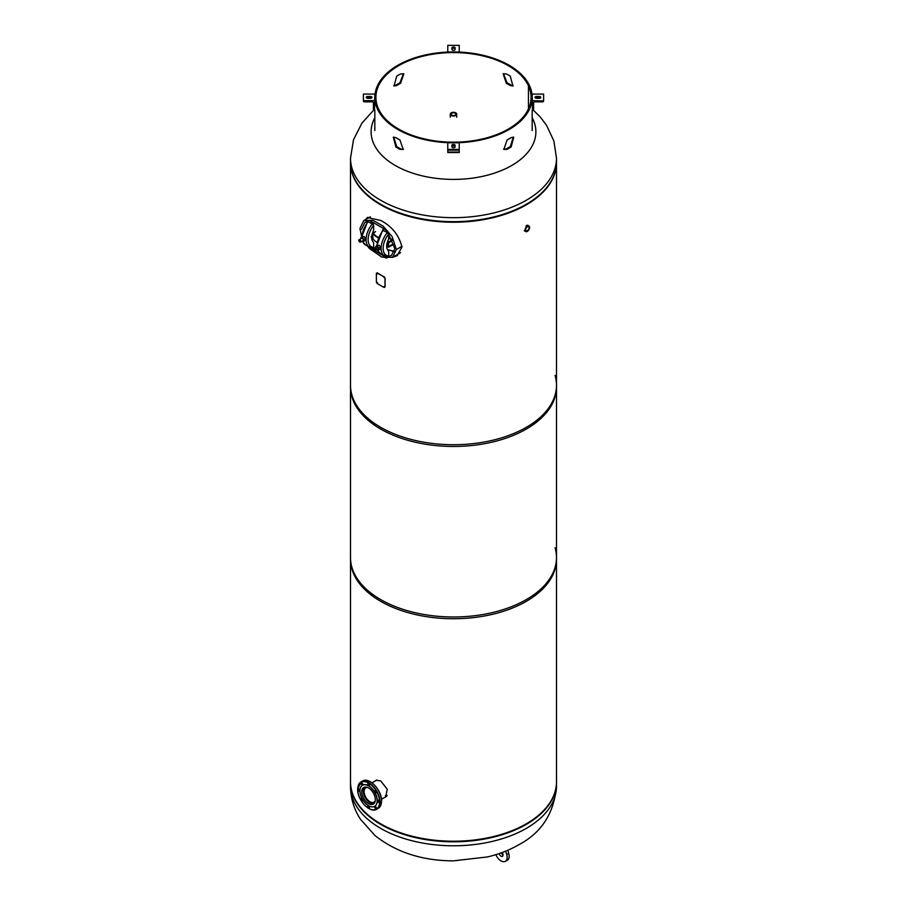 <?xml version="1.0" encoding="UTF-8"?>
<svg xmlns="http://www.w3.org/2000/svg" width="907" height="907" viewBox="0 0 907 907"><rect width="100%" height="100%" fill="white"/><g stroke="black" fill="none" stroke-linecap="round" stroke-linejoin="round"><path stroke-width="1.36" d="M393.683 256.67L397.527 255.457M392.663 257.259L397.028 255.774L401.994 247.01C398.921 235.072 391.824 226.206 380.679 220.446L367.38 217.521L365.385 219.698M528.282 225.594L526.321 225.48L525.085 231.183M367.913 217.249L366.417 219.097M350.51 162.489A102.99 59.454 0 0 0 350.51 162.784A102.99 59.454 0 0 0 380.679 204.823A102.99 59.454 0 0 0 492.909 217.714A102.99 59.454 0 0 0 556.49 162.784A102.99 59.454 0 0 0 556.49 162.489M350.51 162.784L350.51 387.017A102.99 59.454 0 0 0 380.679 429.056A102.99 59.454 0 0 0 492.909 441.947A102.99 59.454 0 0 0 556.49 387.017L556.49 162.784M556.49 385.26L556.49 559.279A102.99 59.454 0 0 1 492.909 614.22A102.99 59.454 0 0 1 380.679 601.33A102.99 59.454 0 0 1 350.51 559.279L350.51 385.26A102.99 59.454 0 0 0 380.679 427.31A102.99 59.454 0 0 0 492.909 440.201A102.99 59.454 0 0 0 556.49 385.26A102.99 59.454 0 0 0 555.061 375.385M384.591 797.457L385.668 797.049L387.255 789.249L380.679 780.893L376.008 780.326L375.237 780.972M556.49 557.533L556.49 781.766A102.99 59.454 0 0 1 492.909 836.696A102.99 59.454 0 0 1 380.679 823.817A102.99 59.454 0 0 1 350.51 781.766L350.51 557.533A102.99 59.454 0 0 0 380.679 599.572A102.99 59.454 0 0 0 492.909 612.463A102.99 59.454 0 0 0 556.49 557.533A102.99 59.454 0 0 0 555.061 547.658M350.51 162.206A102.99 59.454 0 0 0 414.091 217.147A102.99 59.454 0 0 0 526.321 204.256A102.99 59.454 0 0 0 556.49 162.206L556.49 158.215A102.99 59.454 180 0 1 526.321 200.254A102.99 59.454 180 0 1 414.091 213.145A102.99 59.454 180 0 1 350.51 158.215L350.51 162.206M532.171 117.706A82.39 47.572 180 0 1 511.763 165.471A82.39 47.572 180 0 1 395.237 165.471A82.39 47.572 180 0 1 374.829 117.706M556.49 782.049A102.99 59.454 180 0 1 556.49 782.333A102.99 59.454 180 0 1 526.321 824.384A102.99 59.454 180 0 1 414.091 837.274A102.99 59.454 180 0 1 350.51 782.333A102.99 59.454 180 0 1 350.51 782.049M388.661 256.398L391.45 255.479L394.84 248.62L387.924 232.804M384.285 228.949L372.017 221.864M367.482 221.603L364.841 222.487L361.462 229.346M369.909 248.813L381.802 257.112L392.527 257.339L396.359 249.538L392.119 236.534L382.981 226.002L372.754 220.254L363.775 220.628L359.943 228.473L361.632 236.342M367.562 246.182L368.321 247.089M372.097 249.096L383.412 255.876M387.414 249.55L394.375 251.761M387.38 249.504L394.477 251.443M378.321 237.385A16.632 9.603 180 0 1 373.219 232.974L375.543 231.591L373.389 233.269M372.562 232.929L372.834 233.28A17.165 9.909 0 0 0 378.185 237.725M387.754 241.16L388.899 241.829L392.47 239.765M392.221 239.255A27.97 16.156 180 0 1 388.615 238.496M393.105 244.21L388.139 246.647A1.077 0.624 120 0 0 388.899 247.078L393.105 244.652M372.834 233.28L372.834 238.53A17.165 9.909 0 0 0 376.904 242.305M372.834 238.53L372.165 237.781M388.899 241.829A1.077 0.624 120 0 0 388.139 243.144L392.64 240.106M388.139 246.205L386.699 245.378M387.13 242.997L388.139 243.575M386.745 244.958L388.525 245.99M370.997 236.738L372.811 237.793L372.392 233.416M371.655 237.487L372.811 237.793A1.077 0.624 180 0 1 373.049 238.008M387.708 233.258A3.775 2.177 -120 0 0 383.264 229.414A3.775 2.177 -120 0 0 382.595 230.31L387.947 232.77L388.695 234.063A15.498 8.945 120 0 0 383.128 248.28A15.498 8.945 120 0 0 388.695 256.08L388.695 252.577A5.725 3.299 -60 0 0 387.981 250.343A10.487 6.054 120 0 1 387.981 240.627A5.725 3.299 -60 0 0 388.695 237.566L388.695 234.063M388.695 256.08L388.559 256.67A1.429 1.122 92.2 0 1 387.947 256.942L387.708 256.908A3.775 2.177 60 0 1 387.04 257.815A3.775 2.177 60 0 1 382.981 255.094M388.185 232.963L388.185 232.861A3.775 2.177 -120 0 0 383.774 229.12A3.775 2.177 -120 0 0 383.536 229.29M388.083 256.919A3.775 2.177 60 0 1 387.538 257.52A3.775 2.177 60 0 1 387.266 257.633M387.176 256.806L387.176 256.806A16.927 9.773 -60 0 1 384.613 256.035A16.927 9.773 -60 0 1 387.176 232.759M372.686 224.596A3.775 2.177 -120 0 0 368.253 220.741A3.775 2.177 -120 0 0 367.584 221.648L372.924 224.097L373.673 225.39A15.498 8.945 120 0 0 368.117 239.618A15.498 8.945 120 0 0 373.673 247.418L373.673 243.915A5.725 3.299 -60 0 0 372.958 241.67A10.487 6.054 120 0 1 372.958 231.954A5.725 3.299 -60 0 0 373.673 228.893L373.673 225.39M373.673 247.418L373.537 248.008A1.429 1.122 92.2 0 1 372.924 248.269L372.686 248.246A3.775 2.177 60 0 1 372.017 249.142A3.775 2.177 60 0 1 367.97 246.421M373.174 224.301L373.174 224.199A3.775 2.177 -120 0 0 368.752 220.446A3.775 2.177 -120 0 0 368.525 220.628M373.072 248.257A3.775 2.177 60 0 1 372.528 248.847A3.775 2.177 60 0 1 372.255 248.971M372.153 248.133L372.153 248.133A16.927 9.773 -60 0 1 369.591 247.362A16.927 9.773 -60 0 1 372.153 224.086M387.368 243.133L387.368 245.321M388.706 242.452L388.513 245.026L387.686 245.502M376.428 248.223A1.429 0.828 -120 0 0 378.015 249.38A1.429 0.828 -120 0 0 378.174 248.065A1.429 0.828 -120 0 0 376.586 246.908L374.137 248.314A1.429 0.828 60 0 1 374.852 248.382A1.429 0.828 60 0 1 375.793 249.652A1.429 0.828 60 0 1 375.566 250.797A1.429 0.828 60 0 1 374.852 250.717M377.131 249.89L378.763 249.947L378.763 248.008L377.312 246.205L375.838 246.33L375.838 247.339M378.763 249.947L380.543 248.926L380.543 246.987L379.092 245.173L375.838 246.33M377.312 246.205L379.092 245.173M378.763 248.008L380.543 246.987M358.832 240.298A1.429 0.828 60 0 1 359.127 239.652A1.429 0.828 60 0 1 360.226 240.026A1.429 0.828 60 0 1 360.85 241.466A1.429 0.828 60 0 1 360.555 242.124L363.004 240.706A1.429 0.828 -120 0 0 363.163 240.559A1.429 0.828 -120 0 0 362.902 238.904A1.429 0.828 -120 0 0 361.576 238.235A1.429 0.828 -120 0 0 361.405 238.382M362.131 241.217L363.752 241.296L363.752 239.357L362.278 237.521L360.816 237.645L360.816 238.666M363.752 241.296L365.532 240.264L365.532 238.326L364.058 236.489L360.816 237.645M363.752 239.357L365.532 238.326M362.278 237.521L364.058 236.489M455.178 115.132A2.37 1.372 0 0 0 455.87 114.169A2.37 1.372 0 0 0 454.407 112.899A2.37 1.372 0 0 0 451.822 113.194A2.37 1.372 0 0 0 451.13 114.169A2.37 1.372 0 0 0 452.593 115.438A2.37 1.372 0 0 0 455.178 115.132M455.779 115.484A3.22 1.859 180 0 1 452.264 115.881A3.22 1.859 180 0 1 450.28 114.169A3.22 1.859 180 0 1 451.221 112.853A3.22 1.859 180 0 1 454.736 112.445A3.22 1.859 180 0 1 456.72 114.169A3.22 1.859 180 0 1 455.779 115.484M527.33 226.829A2.37 1.372 120 0 0 525.788 228.915A2.37 1.372 120 0 0 526.151 230.82A2.37 1.372 120 0 0 527.33 230.707A2.37 1.372 120 0 0 528.883 228.609A2.37 1.372 120 0 0 528.52 226.705A2.37 1.372 120 0 0 527.33 226.829M527.33 226.138A3.22 1.859 -60 0 1 528.94 225.979A3.22 1.859 -60 0 1 529.439 228.553A3.22 1.859 -60 0 1 527.33 231.398A3.22 1.859 -60 0 1 525.72 231.557A3.22 1.859 -60 0 1 525.232 228.972A3.22 1.859 -60 0 1 527.33 226.138M513.249 85.723L511.106 85.133A78.671 45.418 0 0 0 509.133 83.943A78.671 45.418 0 0 0 507.036 82.775L503.498 73.614M529.495 85.621A78.671 45.418 0 0 0 509.133 65.259A78.671 45.418 0 0 0 423.399 55.418A78.671 45.418 0 0 0 374.829 97.378A78.671 45.418 0 0 0 397.867 129.497A78.671 45.418 0 0 0 483.601 139.338A78.671 45.418 0 0 0 532.171 97.378A78.671 45.418 0 0 0 529.495 85.621L528.452 85.78L528.452 108.976L528.452 85.78A77.594 44.806 0 0 0 508.373 65.701A77.594 44.806 0 0 0 423.807 55.985A77.594 44.806 0 0 0 375.906 97.378A77.594 44.806 0 0 0 398.627 129.055A77.594 44.806 0 0 0 483.193 138.771A77.594 44.806 0 0 0 531.094 97.378A77.594 44.806 0 0 0 528.452 85.78L529.495 85.621M399.964 149.349L403.184 149.428L399.964 140.007A78.671 45.418 180 0 1 397.867 138.839A78.671 45.418 180 0 1 395.894 137.649L393.298 137.206L395.894 146.991A78.671 45.418 0 0 0 397.867 148.181A78.671 45.418 0 0 0 399.964 149.349L403.502 149.167M403.456 73.637L399.919 82.809A78.671 45.418 0 0 0 395.849 85.156L393.706 85.746M400.656 83.263A77.594 44.806 0 0 0 396.642 85.575L394.103 86.006L396.642 76.233A77.594 44.806 180 0 1 400.656 73.909L403.808 73.841L400.656 83.263L399.919 82.809M393.74 137.059L396.676 146.571A77.594 44.806 0 0 0 398.627 147.739A77.594 44.806 0 0 0 400.701 148.895M506.299 73.886A77.594 44.806 180 0 1 508.373 75.043A77.594 44.806 180 0 1 510.324 76.211L512.863 85.984L510.324 85.553A77.594 44.806 0 0 0 508.373 84.385A77.594 44.806 0 0 0 506.299 83.24L503.147 73.818L506.299 73.886M503.544 149.145L506.344 148.873A77.594 44.806 0 0 0 510.358 146.549L513.294 137.036M507.081 149.326A78.671 45.418 0 0 0 511.151 146.968L513.736 137.184L511.151 137.626A78.671 45.418 180 0 1 507.081 139.984L503.861 149.406L507.081 149.326L506.344 148.873M511.151 146.968L510.358 146.549M395.849 85.156L396.642 85.575M511.106 85.133L510.324 85.553M507.036 82.775L506.299 83.24M395.894 146.991L396.676 146.571M539.143 98.307L536.638 98.307A1.61 0.93 180 0 1 535.028 97.378A1.61 0.93 180 0 1 536.638 96.448L539.143 96.448A1.61 0.93 180 0 1 540.753 97.378A1.61 0.93 180 0 1 539.143 98.307M532.171 100.677L543.61 100.972A1.077 0.873 -0 0 1 542.545 101.845L535.028 101.845A1.429 1.168 180 0 0 533.599 103.013L533.599 109.146A1.077 0.873 -0 0 1 532.534 110.019L532.171 94.079L543.61 94.079L543.61 100.677M535.391 97.956A1.61 0.93 180 0 1 536.638 97.616L539.143 97.616A1.61 0.93 180 0 1 540.391 97.956M455.11 47.935L455.11 49.375A1.61 0.93 180 0 1 453.5 50.304A1.61 0.93 180 0 1 451.89 49.375L451.89 47.935A1.61 0.93 180 0 1 453.5 47.005A1.61 0.93 180 0 1 455.11 47.935M459.225 51.96L459.225 45.35L447.775 45.35L447.775 51.96L459.225 52.073M451.89 49.103A1.61 0.93 180 0 1 453.5 48.173A1.61 0.93 180 0 1 455.11 49.103M367.857 96.448L370.362 96.448A1.61 0.93 180 0 1 371.972 97.378A1.61 0.93 180 0 1 370.362 98.307L367.857 98.307A1.61 0.93 180 0 1 366.247 97.378A1.61 0.93 180 0 1 367.857 96.448L367.857 97.616L370.362 97.616A1.61 0.93 180 0 1 371.609 97.956M373.401 109.146A1.077 0.873 180 0 0 374.466 110.019L374.829 94.079L363.39 94.079L363.39 100.972A1.077 0.873 180 0 0 364.455 101.845L371.972 101.845A1.429 1.168 -0 0 1 373.401 103.013L373.401 109.146L373.401 103.013M374.829 100.677L363.39 100.677M366.609 97.956A1.61 0.93 180 0 1 367.857 97.616M451.89 146.821L451.89 145.381A1.61 0.93 180 0 1 453.5 144.451A1.61 0.93 180 0 1 455.11 145.381L455.11 146.821A1.61 0.93 180 0 1 453.5 147.75A1.61 0.93 180 0 1 451.89 146.821M447.775 149.406L459.225 149.406L459.225 142.796L447.775 142.796L447.775 149.95M451.89 146.549A1.61 0.93 180 0 1 453.5 145.619A1.61 0.93 180 0 1 455.11 146.549M459.225 152.342L459.225 150.154L447.775 150.154L447.775 152.342M499.145 853.6A2.857 1.655 60 0 1 499.145 853.578A2.857 1.655 60 0 0 499.406 854.281A2.857 1.655 60 0 0 501.254 856.299A2.857 1.655 60 0 0 502.467 856.333A2.857 1.655 60 0 0 502.92 854.111A2.857 1.655 60 0 0 502.138 852.523M503.056 855.018A2.857 1.655 60 0 1 501.424 853.113A2.857 1.655 60 0 1 501.299 852.829M507.829 850.244L508.725 853.442A8.401 4.852 60 0 1 507.432 860.142L505.403 861.31A8.401 4.852 60 0 1 503.215 861.65A8.401 4.852 60 0 1 495.891 854.643M505.732 851.129L506.707 854.609A8.401 4.852 60 0 1 505.403 861.31M508.725 853.442L506.707 854.609M384.772 277.859L384.103 277.519L384.772 277.859M384.659 277.939L383.99 277.587L384.659 277.939M384.772 286.918L384.103 286.567L384.772 286.918M384.659 286.986L383.99 286.646L384.659 286.986M377.539 273.88L376.938 273.495L377.539 273.88M377.403 273.948L376.802 273.563L377.403 273.948M377.414 282.701L376.813 282.326L377.414 282.701M377.289 282.769L376.688 282.383L377.289 282.769M376.382 273.29L377.221 272.803A102.99 59.454 0 0 0 384.307 276.896L385.101 278.177L385.101 286.941L384.183 287.474A103.16 59.556 180 0 1 377.097 283.381L376.382 282.043L376.382 273.29L377.097 272.871A103.16 59.556 0 0 0 384.183 276.964L384.307 276.896M384.183 276.964L385.101 278.177M384.987 278.256L384.987 287.009L384.183 287.474M376.507 273.222L377.221 272.803L376.507 273.222M367.596 787.469A8.242 4.762 -120 0 0 365.816 787.843A8.242 4.762 -120 0 0 364.546 794.441A8.242 4.762 -120 0 0 369.931 801.709A8.242 4.762 -120 0 0 374.047 802.117A8.242 4.762 -120 0 0 375.271 800.756M364.75 787.083A9.478 5.476 -120 0 0 363.877 794.793A9.478 5.476 -120 0 0 369.931 802.718A9.478 5.476 -120 0 0 374.183 803.409M376.348 792.299A1.247 0.726 -120 0 0 374.58 791.278A1.247 0.726 -120 0 0 376.348 792.299M369.546 785.122A1.247 0.726 -120 0 0 367.777 784.102A1.247 0.726 -120 0 0 369.546 785.122M362.755 784.453A1.247 0.726 -120 0 0 360.986 783.433A1.247 0.726 -120 0 0 362.755 784.453M359.943 790.677A1.247 0.726 -120 0 0 358.174 789.646A1.247 0.726 -120 0 0 359.943 790.677M362.267 798.942A1.247 0.726 -120 0 0 361.53 800.382A1.247 0.726 -120 0 0 362.664 799.645M369.546 807.309A1.247 0.726 -120 0 0 367.777 806.289A1.247 0.726 -120 0 0 369.546 807.309M376.348 807.99A1.247 0.726 -120 0 0 374.58 806.969A1.247 0.726 -120 0 0 376.348 807.99M379.16 801.765A1.247 0.726 -120 0 0 377.391 800.745A1.247 0.726 -120 0 0 379.16 801.765M375.339 799.702A9.614 5.544 -120 0 0 371.144 790.031A9.614 5.544 -120 0 0 363.73 787.457A9.614 5.544 -120 0 0 361.746 791.856A9.614 5.544 -120 0 0 365.94 801.527A9.614 5.544 -120 0 0 373.344 804.101A9.614 5.544 -120 0 0 375.339 799.702M377.142 800.745A12.154 7.018 60 0 1 374.614 806.312A12.154 7.018 60 0 1 365.249 803.058A12.154 7.018 60 0 1 359.943 790.813A12.154 7.018 60 0 1 362.46 785.258A12.154 7.018 60 0 1 371.825 788.512A12.154 7.018 60 0 1 377.142 800.745M362.528 785.213A12.154 7.018 60 0 1 362.585 785.179A12.154 7.018 60 0 1 371.961 788.432A12.154 7.018 60 0 1 377.267 800.677A12.154 7.018 60 0 1 374.75 806.244A12.154 7.018 60 0 1 374.682 806.278M387.153 795.473L385.792 795.337M385.407 795.552L387.04 795.677M556.49 786.335C554.018 813.284 541.502 832.739 518.94 844.689C509.394 850.154 498.918 854.235 487.49 856.934L453.409 860.856C422.571 860.788 396.495 852.41 375.169 835.721L360.51 819.338C353.991 809.316 350.658 798.319 350.51 786.335A102.99 59.454 0 0 0 414.091 841.265A102.99 59.454 0 0 0 526.321 828.374A102.99 59.454 0 0 0 556.49 786.335L556.49 782.333M396.359 249.538L401.971 246.285M371.666 237.124L372.811 237.793M373.049 234.505A1.077 0.624 180 0 0 372.811 234.289L372.221 233.949M388.139 243.144L387.232 242.623M386.677 245.797L388.139 246.647M383.128 230.423A16.927 9.773 120 0 0 377.063 245.627M377.697 250.049A16.927 9.773 120 0 0 380.566 253.699L387.527 256.919M368.117 221.75A16.927 9.773 120 0 0 362.052 236.942M362.698 241.398A16.927 9.773 120 0 0 365.555 245.026L372.516 248.257M373.843 249.006A1.429 0.828 60 0 1 374.137 248.314L374.806 250.729L378.015 249.38M374.795 248.495A1.338 0.771 -120 0 0 374.795 250.683A1.338 0.771 -120 0 0 374.795 248.495M361.576 238.235L358.798 240.344L360.555 242.124A1.429 0.828 60 0 1 359.807 242.033M358.832 240.378A1.338 0.771 -120 0 0 360.725 241.466A1.338 0.771 -120 0 0 358.832 240.378M536.638 96.448L536.638 97.616M539.143 96.448L539.143 97.616M370.362 96.448L370.362 97.616M459.225 149.7L447.775 149.7M454.747 145.959L452.253 145.959M459.225 152.093L447.775 152.093M378.242 808.352A15.736 9.081 -120 0 0 381.496 801.142A15.736 9.081 -120 0 0 374.625 785.315A15.736 9.081 -120 0 0 362.505 781.097C369.092 776.551 382.051 790.36 381.575 801.04L378.242 808.352L376.722 809.225A15.736 9.081 60 0 1 368.764 808.386M379.988 802.026A15.736 9.081 60 0 1 376.722 809.225C370.135 813.772 357.177 799.963 357.653 789.283L360.986 781.97A15.736 9.081 60 0 1 373.117 786.188A15.736 9.081 60 0 1 379.988 802.026M357.732 789.396A15.464 8.934 -120 0 0 368.661 808.341A15.464 8.934 -120 0 0 379.602 802.026A15.464 8.934 -120 0 0 368.661 783.081A15.464 8.934 -120 0 0 357.732 789.396M357.732 789.181A15.736 9.081 60 0 1 360.986 781.97L362.505 781.097M370.464 781.936A15.464 8.934 60 0 1 381.496 800.926M373.911 109.894L361.95 123.091L353.503 139.746L350.51 158.215M533.089 109.894L540.402 117.184L546.49 125.211L553.882 140.97L556.49 158.215M350.51 786.335L350.51 782.333M370.396 216.807L363.775 220.628M400.611 252.668L392.527 257.339M386.665 246.16L388.366 247.135M380.566 253.699L377.493 250.06M376.643 245.865L382.731 229.981M365.555 245.026L362.483 241.409M361.632 237.18L367.72 221.319M450.28 117.23L450.28 114.169M456.72 117.23L456.72 114.169M527.545 225.163L528.94 225.979M524.303 230.729L525.72 231.557M374.829 130.517L374.829 110.019M532.171 130.517L532.171 110.019M459.225 152.546L447.775 152.546M381.473 799.26L386.563 796.323M371.995 782.843L376.961 779.975"/></g></svg>

